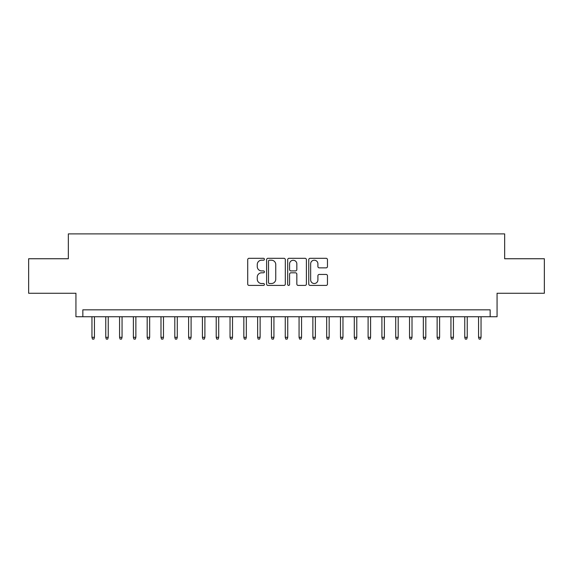 <?xml version="1.0" encoding="UTF-8"?>
<svg xmlns="http://www.w3.org/2000/svg" width="573" height="573" viewBox="0 0 573 573"><rect width="100%" height="100%" fill="white"/><g stroke="black" fill="none" stroke-linecap="round" stroke-linejoin="round"><path stroke-width="0.86" d="M264.411 259.261A0.945 0.945 0 0 0 263.458 258.308L249.062 258.308A1.354 1.354 0 0 0 247.708 259.669L247.708 284.065A1.354 1.354 0 0 0 249.062 285.418L263.458 285.418A0.945 0.945 0 0 0 264.411 284.466A0.945 0.945 0 0 0 263.458 283.52L261.596 283.52A4.333 4.333 0 0 1 257.263 279.18L257.263 277.153A4.333 4.333 0 0 1 261.596 272.812L263.458 272.812A0.945 0.945 0 0 0 264.411 271.867A0.945 0.945 0 0 0 263.458 270.914L261.596 270.914A4.333 4.333 0 0 1 257.263 266.581L257.263 264.547A4.333 4.333 0 0 1 261.596 260.206L263.458 260.206A0.945 0.945 0 0 0 264.411 259.261M326.109 267.863A1.354 1.354 0 0 0 327.462 266.509L327.462 259.669A1.354 1.354 0 0 0 326.109 258.308L310.115 258.308A1.354 1.354 0 0 0 308.761 259.669L308.761 284.065A1.354 1.354 0 0 0 310.115 285.418L326.109 285.418A1.354 1.354 0 0 0 327.462 284.065L327.462 275.792A1.354 1.354 0 0 0 326.109 274.438L319.261 274.438A1.354 1.354 0 0 0 317.908 275.792L317.908 279.896A3.624 3.624 0 0 1 314.283 283.52A3.624 3.624 0 0 1 310.659 279.896L310.659 263.838A3.624 3.624 0 0 1 314.283 260.206A3.624 3.624 0 0 1 317.908 263.838L317.908 266.509A1.354 1.354 0 0 0 319.261 267.863L326.109 267.863M490.159 316.74L497.063 316.74L497.063 293.269L544.35 293.269L544.35 258.745L504.655 258.745L504.655 233.891L68.345 233.891L68.345 258.745L28.65 258.745L28.65 293.269L75.937 293.269L75.937 316.74L490.159 316.74L490.159 309.835L82.841 309.835L82.841 316.74M285.311 259.669A1.354 1.354 0 0 0 283.957 258.308L267.963 258.308A1.354 1.354 0 0 0 266.61 259.669L266.61 284.065A1.354 1.354 0 0 0 267.963 285.418L283.957 285.418A1.354 1.354 0 0 0 285.311 284.065L285.311 259.669M289.043 258.308L305.037 258.308A1.354 1.354 0 0 1 306.39 259.669L306.39 284.065A1.354 1.354 0 0 1 305.037 285.418L298.189 285.418A1.354 1.354 0 0 1 296.835 284.065L296.835 274.166A1.354 1.354 0 0 0 295.482 272.812L290.941 272.812A1.354 1.354 0 0 0 289.58 274.166L289.58 284.466A0.945 0.945 0 0 1 288.634 285.418A0.945 0.945 0 0 1 287.689 284.466L287.689 259.669A1.354 1.354 0 0 1 289.043 258.308M269.46 260.206A0.945 0.945 0 0 0 268.508 261.159L268.508 282.568A0.945 0.945 0 0 0 269.46 283.52L271.423 283.52A4.333 4.333 0 0 0 275.756 279.18L275.756 264.547A4.333 4.333 0 0 0 271.423 260.206L269.46 260.206M296.835 263.902A3.624 3.624 0 0 0 293.211 260.278A3.624 3.624 0 0 0 289.58 263.902L289.58 269.561A1.354 1.354 0 0 0 290.941 270.914L295.482 270.914A1.354 1.354 0 0 0 296.835 269.561L296.835 263.902M94.445 337.311L93.886 339.109L92.511 339.109L91.959 337.311L94.445 337.311L94.445 316.74M91.959 337.311L91.959 316.74M108.247 337.311L107.695 339.109L106.313 339.109L105.761 337.311L108.247 337.311L108.247 316.74M105.761 337.311L105.761 316.74M122.056 337.311L121.505 339.109L120.122 339.109L119.571 337.311L122.056 337.311L122.056 316.74M119.571 337.311L119.571 316.74M135.865 337.311L135.314 339.109L133.932 339.109L133.38 337.311L135.865 337.311L135.865 316.74M133.38 337.311L133.38 316.74M149.668 337.311L149.116 339.109L147.741 339.109L147.182 337.311L149.668 337.311L149.668 316.74M147.182 337.311L147.182 316.74M163.477 337.311L162.925 339.109L161.543 339.109L160.992 337.311L163.477 337.311L163.477 316.74M160.992 337.311L160.992 316.74M177.286 337.311L176.735 339.109L175.352 339.109L174.801 337.311L177.286 337.311L177.286 316.74M174.801 337.311L174.801 316.74M191.096 337.311L190.537 339.109L189.162 339.109L188.61 337.311L191.096 337.311L191.096 316.74M188.61 337.311L188.61 316.74M204.898 337.311L204.346 339.109L202.964 339.109L202.412 337.311L204.898 337.311L204.898 316.74M202.412 337.311L202.412 316.74M218.707 337.311L218.155 339.109L216.773 339.109L216.222 337.311L218.707 337.311L218.707 316.74M216.222 337.311L216.222 316.74M232.516 337.311L231.965 339.109L230.582 339.109L230.031 337.311L232.516 337.311L232.516 316.74M230.031 337.311L230.031 316.74M246.318 337.311L245.767 339.109L244.385 339.109L243.833 337.311L246.318 337.311L246.318 316.74M243.833 337.311L243.833 316.74M260.128 337.311L259.576 339.109L258.194 339.109L257.642 337.311L260.128 337.311L260.128 316.74M257.642 337.311L257.642 316.74M273.937 337.311L273.385 339.109L272.003 339.109L271.452 337.311L273.937 337.311L273.937 316.74M271.452 337.311L271.452 316.74M287.739 337.311L287.188 339.109L285.812 339.109L285.261 337.311L287.739 337.311L287.739 316.74M285.261 337.311L285.261 316.74M301.548 337.311L300.997 339.109L299.615 339.109L299.063 337.311L301.548 337.311L301.548 316.74M299.063 337.311L299.063 316.74M315.358 337.311L314.806 339.109L313.424 339.109L312.872 337.311L315.358 337.311L315.358 316.74M312.872 337.311L312.872 316.74M329.167 337.311L328.616 339.109L327.233 339.109L326.682 337.311L329.167 337.311L329.167 316.74M326.682 337.311L326.682 316.74M342.969 337.311L342.418 339.109L341.035 339.109L340.484 337.311L342.969 337.311L342.969 316.74M340.484 337.311L340.484 316.74M356.778 337.311L356.227 339.109L354.845 339.109L354.293 337.311L356.778 337.311L356.778 316.74M354.293 337.311L354.293 316.74M370.588 337.311L370.036 339.109L368.654 339.109L368.102 337.311L370.588 337.311L370.588 316.74M368.102 337.311L368.102 316.74M384.39 337.311L383.838 339.109L382.463 339.109L381.905 337.311L384.39 337.311L384.39 316.74M381.905 337.311L381.905 316.74M398.199 337.311L397.648 339.109L396.265 339.109L395.714 337.311L398.199 337.311L398.199 316.74M395.714 337.311L395.714 316.74M412.008 337.311L411.457 339.109L410.075 339.109L409.523 337.311L412.008 337.311L412.008 316.74M409.523 337.311L409.523 316.74M425.818 337.311L425.259 339.109L423.884 339.109L423.332 337.311L425.818 337.311L425.818 316.74M423.332 337.311L423.332 316.74M439.62 337.311L439.068 339.109L437.686 339.109L437.135 337.311L439.62 337.311L439.62 316.74M437.135 337.311L437.135 316.74M453.429 337.311L452.878 339.109L451.495 339.109L450.944 337.311L453.429 337.311L453.429 316.74M450.944 337.311L450.944 316.74M467.239 337.311L466.687 339.109L465.305 339.109L464.753 337.311L467.239 337.311L467.239 316.74M464.753 337.311L464.753 316.74M481.041 337.311L480.489 339.109L479.114 339.109L478.555 337.311L481.041 337.311L481.041 316.74M478.555 337.311L478.555 316.74"/></g></svg>
